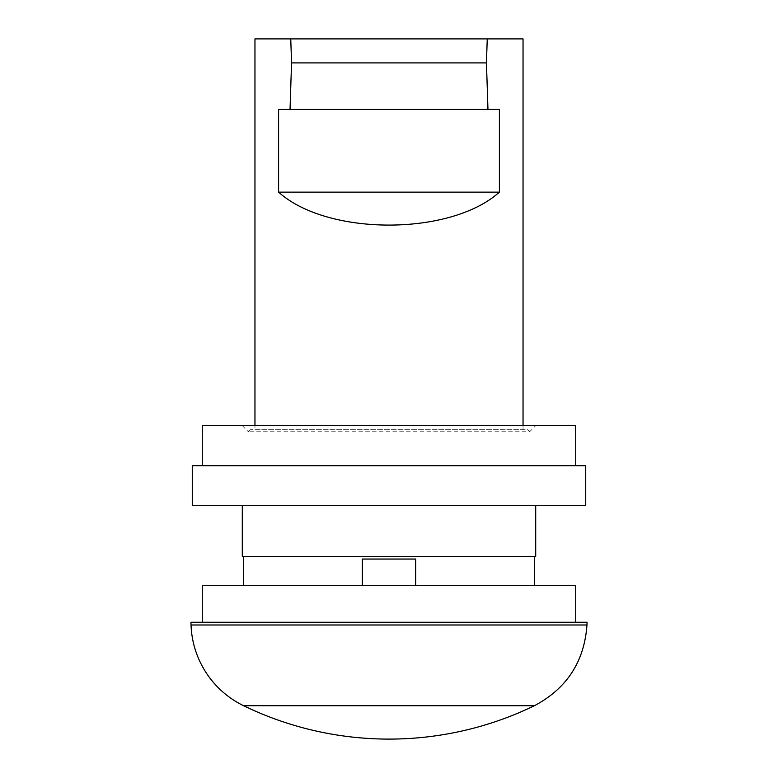 <?xml version="1.0" encoding="UTF-8"?>
<svg xmlns="http://www.w3.org/2000/svg" width="778" height="778" viewBox="0 0 778 778"><rect width="100%" height="100%" fill="white"/><g stroke="black" fill="none" stroke-linecap="round" stroke-linejoin="round"><path stroke-width="0.58" stroke-dasharray="3.89 2.92" d="M243.621 556.377L534.379 556.377L243.621 556.377M243.621 585.727L362.324 585.727L362.324 559.051L415.676 559.051L415.676 585.727L534.379 585.727L243.621 585.727M523.04 38.9L487.242 38.9L486.454 62.911L487.962 109.435L278.602 109.435L290.038 109.435L291.546 62.911L290.758 38.9L487.242 38.9M290.758 38.9L254.96 38.9M415.676 585.727L362.324 585.727M575.72 585.727L202.28 585.727M202.28 622.264L575.72 622.264L202.28 622.264M587.059 622.264L190.941 622.264M535.711 425.673L242.289 425.673L535.711 425.673L529.614 431.771L248.386 431.771L529.614 431.771L527.523 429.68L250.477 429.68L527.523 429.68M242.289 425.673L248.386 431.771L250.477 429.68M575.72 425.673L202.28 425.673M202.28 465.691L575.72 465.691L202.28 465.691M585.727 465.691L192.273 465.691M585.727 505.7L192.273 505.7M242.289 505.7L535.711 505.7L242.289 505.7M535.711 556.377L242.289 556.377M278.602 192.127L278.602 109.435L499.398 109.435L499.398 192.127L278.602 192.127C327.324 236.074 450.676 236.074 499.398 192.127M487.962 109.435L290.038 109.435M486.454 62.911L291.546 62.911M254.96 429.68L523.04 429.68L254.96 429.68L254.96 425.673M586.962 624.987L191.038 624.987M534.36 705.743L243.64 705.743M523.04 425.673L523.04 429.68"/><path stroke-width="1.17" d="M243.621 585.727L243.621 556.377M499.398 192.127L499.398 109.435L487.962 109.435L486.454 62.911L487.242 38.9L290.758 38.9L291.546 62.911L290.038 109.435L278.602 109.435L278.602 192.127C327.324 236.074 450.676 236.074 499.398 192.127L278.602 192.127M487.242 38.9L523.04 38.9L523.04 425.673M254.96 425.673L254.96 38.9L290.758 38.9M202.28 622.264L202.28 585.727L575.72 585.727L575.72 622.264M191.038 624.987L190.941 622.264L587.059 622.264L586.962 624.987L191.038 624.987A93.36 93.36 0 0 0 243.64 705.743L534.36 705.743C566.812 688.54 584.346 661.621 586.962 624.987M202.28 465.691L202.28 425.673L575.72 425.673L575.72 465.691M192.273 465.691L585.727 465.691L585.727 505.7L192.273 505.7L192.273 465.691M535.711 505.7L535.711 556.377L242.289 556.377L242.289 505.7M487.962 109.435L290.038 109.435M486.454 62.911L291.546 62.911M362.324 585.727L362.324 559.051L415.676 559.051L415.676 585.727M534.379 556.377L534.379 585.727M243.64 705.743A333.431 333.431 0 0 0 534.36 705.743"/></g></svg>
